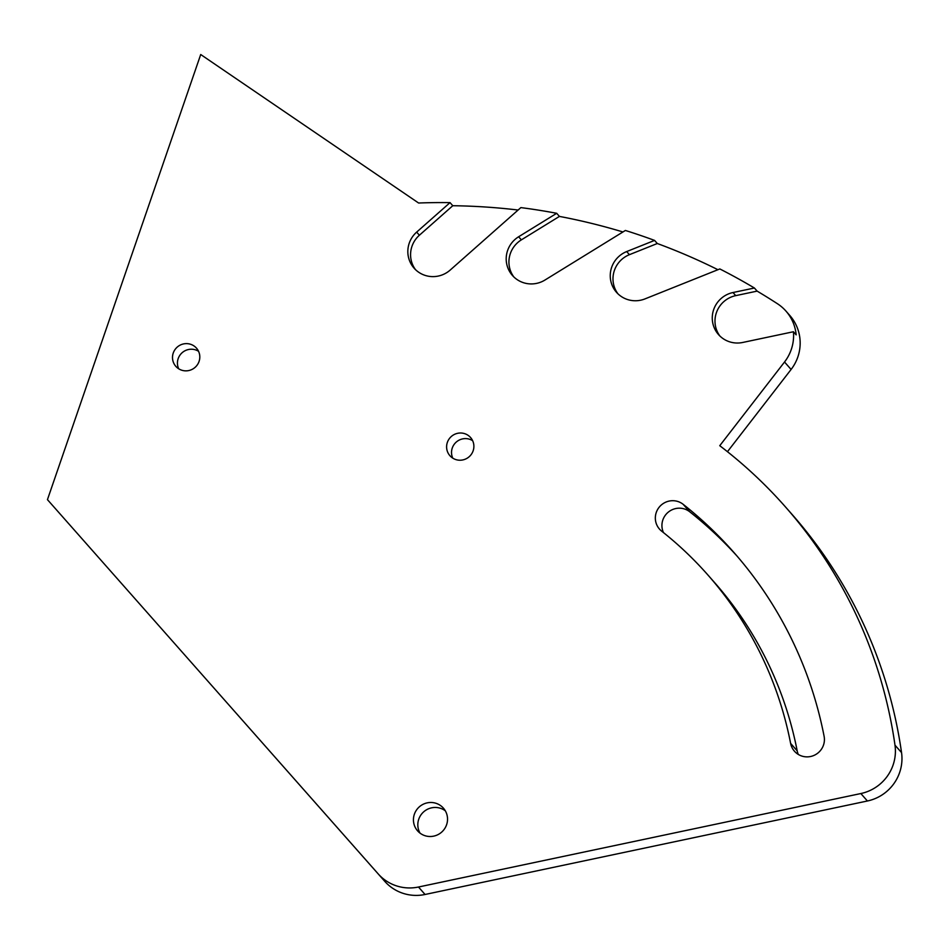<?xml version="1.0" encoding="UTF-8"?>
<svg xmlns="http://www.w3.org/2000/svg" width="949" height="949" viewBox="0 0 949 949"><rect width="100%" height="100%" fill="white"/><g stroke="black" fill="none" stroke-linecap="round" stroke-linejoin="round"><path stroke-width="1.42" d="M416.658 232.114A25.801 25.315 138.6 0 0 414.061 268.14A25.801 25.315 138.6 0 0 450.194 270.062L520.859 207.606A623.469 611.808 138.6 0 1 556.695 213.3L518.629 236.764A25.801 25.315 138.6 0 0 512.424 275.459A25.801 25.315 138.6 0 0 544.94 280.05L625.379 230.465A623.469 611.808 138.6 0 1 654.573 240.405L626.684 251.568A25.801 25.315 138.6 0 0 616.47 292.28A25.801 25.315 138.6 0 0 644.976 298.899L719.828 268.947A623.469 611.808 138.6 0 1 754.408 288.01L732.996 292.529A25.801 25.315 138.6 0 0 718.488 334.546A25.801 25.315 138.6 0 0 742.699 342.47L793.423 331.747A43.002 42.195 138.6 0 1 784.526 362.008L719.757 445.698A472.982 464.132 138.6 0 1 785.452 506.908A472.982 464.132 138.6 0 1 894.99 745.167A43.002 42.195 138.6 0 1 860.85 793.542L418.485 887.018A43.002 42.195 138.6 0 1 378.177 873.875L47.45 499.649L200.713 54.52L418.592 203.015A623.469 611.808 138.6 0 1 450.04 202.623L416.658 232.114L419.399 235.222L452.78 205.719L450.04 202.623M683.161 504.322A17.201 16.88 -41.4 0 0 659.496 529.103A17.201 16.88 -41.4 0 0 661.655 531.143A369.778 362.862 138.6 0 1 708.013 575.118A369.778 362.862 138.6 0 1 790.612 743.387A17.201 16.88 -41.4 0 0 814.811 755.024A17.201 16.88 -41.4 0 0 824.112 736.317A404.179 396.623 -41.4 0 0 733.826 552.377A404.179 396.623 -41.4 0 0 683.161 504.322L689.721 511.772A17.201 16.88 -41.4 0 0 663.481 532.591M181.698 370.193A13.761 13.5 -41.4 0 0 196.479 348.141A13.761 13.5 -41.4 0 0 174.853 349.813A13.761 13.5 -41.4 0 0 181.698 370.193M455.793 459.565A13.761 13.5 -41.4 0 0 470.574 437.525A13.761 13.5 -41.4 0 0 448.948 439.197A13.761 13.5 -41.4 0 0 455.793 459.565M424.915 835.678A17.201 16.88 -41.4 0 0 443.397 808.133A17.201 16.88 -41.4 0 0 416.374 810.209A17.201 16.88 -41.4 0 0 424.915 835.678M420.027 833.127A17.201 16.88 138.6 0 1 445.342 810.837M378.177 873.875L384.748 881.324A43.002 42.195 -41.4 0 0 425.057 894.48L867.41 800.992A43.002 42.195 -41.4 0 0 901.55 752.616A472.982 464.132 138.6 0 0 792.024 514.37L785.452 506.908M784.526 362.008L791.098 369.458L727.456 451.7M791.098 369.458A43.002 42.195 -41.4 0 0 789.793 315.448L785.962 311.094A43.002 42.195 -41.4 0 0 777.433 303.727A623.469 611.808 138.6 0 0 757.136 291.118L754.408 288.01M384.748 881.324L47.45 499.649M737.088 556.126A404.179 396.623 -41.4 0 0 689.721 511.772M708.013 575.118L714.573 582.567A369.778 362.862 138.6 0 1 797.184 750.849A17.201 16.88 -41.4 0 0 798.311 754.443M178.685 368.77A13.761 13.5 138.6 0 1 195.53 349.884A13.761 13.5 -41.4 0 1 198.543 351.296M452.78 458.153A13.761 13.5 138.6 0 1 469.636 439.268A13.761 13.5 -41.4 0 1 472.638 440.68M513.848 276.954A25.801 25.315 138.6 0 1 521.369 239.86L559.424 216.408L556.695 213.3M559.424 216.408A623.469 611.808 138.6 0 1 622.935 231.971M617.906 293.775A25.801 25.315 138.6 0 1 629.424 254.676L657.301 243.513L654.573 240.405M657.301 243.513A623.469 611.808 138.6 0 1 717.919 269.706M452.78 205.719A623.469 611.808 138.6 0 1 518.118 210.037M415.496 269.635A25.801 25.315 138.6 0 1 419.399 235.222M719.911 336.053A25.801 25.315 138.6 0 1 735.724 295.637L757.136 291.118M793.423 331.747L796.164 334.855A43.002 42.195 -41.4 0 0 785.962 311.094M790.612 743.387L797.184 750.849M418.485 887.018L425.057 894.48M518.629 236.764L521.369 239.86M626.684 251.568L629.424 254.676M732.996 292.529L735.724 295.637M894.99 745.167L901.55 752.616M860.85 793.542L867.41 800.992"/></g></svg>
